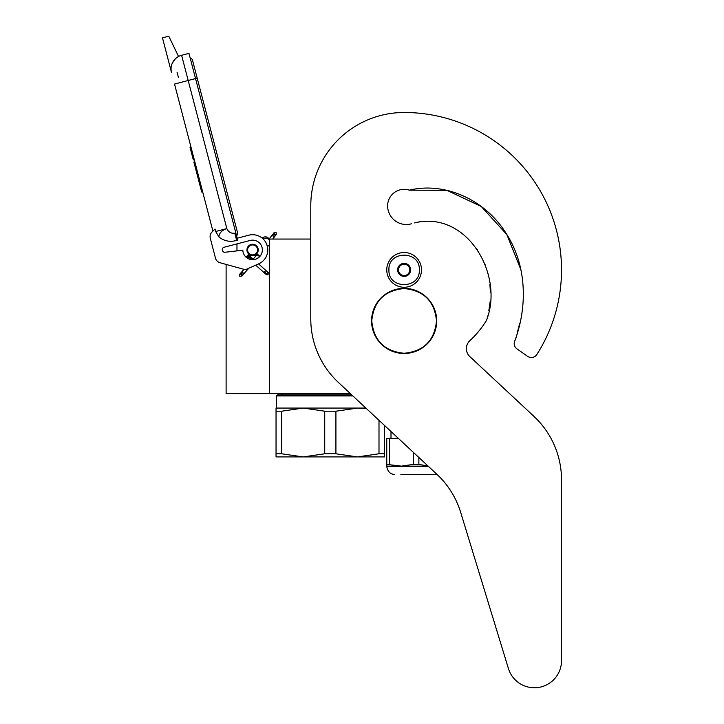<?xml version="1.0" encoding="UTF-8"?>
<svg xmlns="http://www.w3.org/2000/svg" width="724" height="724" viewBox="0 0 724 724"><rect width="100%" height="100%" fill="white"/><g stroke="black" fill="none" stroke-linecap="round" stroke-linejoin="round"><path stroke-width="1.09" d="M350.389 393.63L269.527 393.63L269.527 239.056L310.777 239.056L310.777 205.842L310.777 318.931A86.844 86.844 0 0 0 338.398 382.444L436.862 474.265A86.844 86.844 0 0 1 460.681 512.384L508.438 668.596A27.141 27.141 0 0 0 561.525 660.659L561.525 479.858A86.844 86.844 0 0 0 533.914 416.345L469.831 356.588A10.851 10.851 0 0 1 469.849 340.696A96.609 96.609 0 0 0 485.894 321.347A10.851 10.851 0 0 0 487.134 318.578L487.813 315.836L487.134 318.578C503.551 273.428 466.392 210.078 414.517 222.92L420.345 221.635L414.517 222.92M226.114 264.423L226.114 393.63L269.527 393.63M252.595 255.445A5.539 5.539 0 0 1 247.065 249.916A5.539 5.539 0 0 1 252.595 244.377A5.539 5.539 0 0 1 258.133 249.916A5.539 5.539 0 0 1 252.595 255.445M268.387 239.056L269.527 239.056M236.965 250.884L236.965 243.898M388.933 269.889C387.992 250.278 420.273 250.278 419.332 269.889C420.273 289.491 387.992 289.491 388.933 269.889M386.761 269.889A17.367 17.367 0 0 1 404.128 252.513A17.367 17.367 0 0 1 421.504 269.889A17.367 17.367 0 0 1 404.128 287.256A17.367 17.367 0 0 1 386.761 269.889A17.367 17.367 0 0 1 404.128 252.513A17.367 17.367 0 0 1 421.504 269.889A17.367 17.367 0 0 1 404.128 287.256A17.367 17.367 0 0 1 386.761 269.889M410.644 269.889A6.516 6.516 0 0 1 404.128 276.396A6.516 6.516 0 0 1 397.621 269.889A6.516 6.516 0 0 1 404.128 263.373A6.516 6.516 0 0 1 410.644 269.889M398.272 270.586L397.865 269.889L398.653 268.514A5.647 5.647 0 0 1 400.209 265.826L400.996 264.459L402.58 264.459A5.647 5.647 0 0 1 405.684 264.459L407.268 264.459L408.055 265.826A5.647 5.647 0 0 1 409.603 268.514L410.399 269.889L409.992 270.595M398.272 269.183L398.653 268.514A5.647 5.647 0 0 0 400.209 273.943L400.589 274.604M400.996 275.31L400.209 273.943A5.647 5.647 0 0 0 402.58 275.31L400.996 275.31M401.811 275.31L402.58 275.31A5.647 5.647 0 0 0 405.684 275.31L406.454 275.31M407.268 275.31L405.684 275.31A5.647 5.647 0 0 0 408.055 273.943L407.268 275.31M407.675 274.613L408.055 273.943A5.647 5.647 0 0 0 409.603 268.514L409.992 269.183M400.589 265.165L400.209 265.826A5.647 5.647 0 0 1 402.58 264.459L401.811 264.459M406.454 264.459L405.684 264.459A5.647 5.647 0 0 1 408.055 265.826L407.675 265.165M239.762 276.269L241.753 276.152L241.635 274.161L239.644 274.278L239.762 276.269M258.468 255.237C257.138 253.988 257.174 253.952 258.568 255.119C259.898 256.368 259.862 256.405 258.468 255.237C257.138 253.988 257.174 253.952 258.568 255.119C259.898 256.368 259.862 256.405 258.468 255.237C257.138 253.988 257.174 253.952 258.568 255.119C259.898 256.368 259.862 256.405 258.468 255.237C257.138 253.988 257.174 253.952 258.568 255.119C259.898 256.368 259.862 256.405 258.468 255.237L247.635 255.608M251.056 257.264L247.934 255.255M250.323 256.604L248.142 254.984M249.554 255.925L248.26 254.821M248.766 255.219L248.269 254.794M250.214 256.504L247.608 255.409M252.703 258.721L246.938 256.16L247.726 255.509M258.568 255.119L247.029 256.061M252.169 258.251L246.73 256.405M252.685 258.712L246.513 256.685M246.667 256.486L253.056 259.038L246.404 256.848M253.237 259.201L246.395 256.875L246.938 256.16M253.246 259.201L246.477 256.739M255.699 265.165L266.423 274.704L268.007 274.894L268.296 272.586L267.808 272.161L267.518 274.468L264.513 271.79L265.292 271.138M269.527 244.477A4.344 4.344 0 0 1 267.391 246.45L266.486 243.735M264.296 240.214L263.147 238.974A4.344 4.344 0 0 1 269.527 240.44M178.557 56.481L168.773 36.2L162.475 37.847L171.516 72.509A14.109 14.109 120.3 0 1 181.606 55.286L188.964 53.368L195.543 78.572L188.186 80.491L226.838 228.585C228.377 232.042 231.028 233.599 234.784 233.246L236.657 240.431L237.707 240.151L195.543 78.572L197.19 78.147L192.53 60.291A3.24 3.24 0 0 0 190.159 57.956A3.24 3.24 0 0 1 192.53 60.291A3.24 3.24 0 0 0 190.159 57.956M179.787 82.69L174.529 84.056L212.91 231.101L212.014 231.979A6.516 6.516 0 0 0 210.295 238.259L215.471 258.115A6.516 6.516 0 0 0 220.051 262.758L245.427 269.735L258.776 263.798A15.195 15.195 0 0 0 266.939 244.893A15.195 15.195 0 0 0 248.757 235.209L237.21 238.223M248.757 235.209L248.133 235.372M222.377 250.169A2.389 2.389 0 0 1 224.078 247.255L250.133 240.458A9.765 9.765 0 0 1 262.206 248.16A9.765 9.765 0 0 1 253.626 259.626A9.765 9.765 0 0 1 242.83 250.214L225.037 252.251A2.389 2.389 0 0 1 222.458 250.477L222.377 250.169M210.295 238.259L215.471 258.115M236.657 240.431C230.096 242.278 224.196 241.137 218.947 236.992L215.689 231.499L215.037 229.001L212.014 231.979M175.317 58.843L172.348 63.051M266.866 244.694L267.038 245.183M267.247 245.87L267.391 246.45M262.921 238.757L263.12 238.947A4.344 4.344 0 0 1 264.586 238.259M215.689 231.499L226.838 228.585C221.743 230.295 219.119 233.092 218.947 236.992M269.129 239.056A4.344 4.344 0 0 0 262.242 238.169A4.344 4.344 0 0 1 269.129 239.056L274.106 232.63L276.088 232.377L276.351 234.35L274.369 234.612L274.106 232.63M194.819 161.778L193.869 162.031L195.887 169.742L196.828 169.488M200.702 184.321L199.752 184.566L195.887 169.742M202.639 191.733L201.688 191.987L199.752 184.566M194.955 162.294L194.005 162.547M190.982 147.081L190.032 147.325L193.326 159.932L194.267 159.678M177.045 72.183L178.457 77.586M231.173 215.118L232.829 214.684L237.49 232.54A3.24 3.24 0 0 1 236.558 235.734A3.24 3.24 0 0 0 237.49 232.54A3.24 3.24 0 0 1 236.558 235.734M256.721 252.73A4.996 4.996 0 0 0 255.418 245.789A4.996 4.996 0 0 0 248.477 247.092A4.996 4.996 0 0 0 249.78 254.034A4.996 4.996 0 0 0 256.721 252.73M257.074 252.975A5.43 5.43 0 0 0 255.662 245.436A5.43 5.43 0 0 0 248.115 246.848A5.43 5.43 0 0 0 249.536 254.396A5.43 5.43 0 0 0 257.074 252.975M257.255 253.101A5.647 5.647 0 0 0 255.78 245.255A5.647 5.647 0 0 0 247.934 246.73A5.647 5.647 0 0 0 249.409 254.567A5.647 5.647 0 0 0 257.255 253.101M384.589 425.522L384.589 456.916L357.457 456.916L335.918 453.785L324.723 453.785L324.723 411.205L303.184 408.065L357.457 408.065L335.918 411.205L324.723 411.205M351.674 394.824L277.672 394.824L276.586 395.91L352.832 395.91M276.043 408.065L303.184 408.065L281.645 411.205L276.043 411.205L276.043 408.065M365.873 408.065L357.457 408.065L366.498 408.644M384.589 453.785L378.996 453.785L357.457 456.916L276.043 456.916L276.043 411.205L276.043 453.785L281.645 453.785L281.645 411.205M378.996 453.785L378.996 420.3M324.723 453.785L303.184 456.916L281.645 453.785M335.918 453.785L335.918 411.205M400.879 474.392L436.997 474.392L400.879 474.392M428.146 466.138L386.761 466.138L386.761 464.392L401.422 466.138L413.277 464.392L413.277 452.274M400.879 466.138L397.25 465.912M386.761 464.392L386.761 438.355L389.566 438.355L389.566 464.392M398.354 438.355L389.566 438.355M413.277 464.392L418.87 464.392L428.047 466.048M418.87 464.392L418.87 457.487M520.927 269.871L506.9 234.639L481.315 206.512L447.034 190.376L409.268 190.159A16.498 16.498 0 0 0 387.63 205.842A18.67 18.67 0 0 0 411.377 223.807A18.67 18.67 0 0 1 387.63 205.842M520.909 269.79L506.863 234.585L481.279 206.494L447.016 190.376L409.268 190.159C446.292 181.38 485.759 200.946 505.642 232.657C526.601 264.197 527.85 305.275 515.036 340.361L516.248 337.402L515.036 340.361A6.516 6.516 0 0 0 516.972 348.896L527.615 356.344A6.516 6.516 0 0 0 536.837 354.516A157.398 157.398 0 0 0 404.128 112.492A93.351 93.351 0 0 0 310.777 205.842M516.927 334.669L518.438 328.026L516.927 334.669M518.755 326.886L519.714 323.51L518.755 326.886M521.488 315.963L522.031 312.678L521.488 315.963M488.827 310.714L490.112 301.754L488.827 310.714M490.419 292.333L489.913 284.623L490.419 292.333M485.533 265.844L485.035 264.504L485.533 265.844M477.559 250.006L476.573 248.558L477.559 250.006M433.377 221.435L432.147 221.309L433.377 221.435M516.972 348.896L527.615 356.344M469.831 356.588A10.851 10.851 0 0 1 469.849 340.696M561.525 660.659L561.525 479.858M460.681 512.384L508.438 668.596M371.765 320.904C373.684 301.247 384.471 290.46 404.128 288.541C423.784 290.46 434.572 301.247 436.5 320.904C434.572 340.561 423.784 351.348 404.128 353.267C384.471 351.348 373.684 340.561 371.765 320.904M371.566 320.904A32.562 32.562 0 0 1 404.128 288.342A32.562 32.562 0 0 1 436.699 320.904A32.562 32.562 0 0 1 404.128 353.466A32.562 32.562 0 0 1 371.566 320.904A32.562 32.562 0 0 1 404.128 288.342A32.562 32.562 0 0 1 436.699 320.904A32.562 32.562 0 0 0 404.128 288.342A32.562 32.562 0 0 0 371.566 320.904M241.753 276.152L242.06 273.681L240.069 273.799L244.024 269.346M242.929 272.704C244.25 273.953 244.223 273.998 242.821 272.821C241.499 271.572 241.535 271.536 242.929 272.704M263.961 272.514L264.513 271.79M265.934 274.269L267.518 274.468M171.516 72.509A14.109 14.109 120.3 0 1 181.606 55.286L188.186 80.491L174.529 84.056M234.784 233.246L235.834 232.974M272.731 239.056L275.953 234.866L273.98 235.119L273.717 233.146M273.183 236.16C274.658 237.219 274.686 237.182 273.274 236.024C271.799 234.956 271.772 235.001 273.183 236.16M428.617 466.573L386.761 466.573C387.783 471.704 390.381 474.311 394.58 474.392M239.644 274.278L240.069 273.799M242.178 275.672L248.794 268.233M257.663 258.269L259.572 256.115M253.138 259.111L257.463 254.242M248.269 254.776L253.708 259.617M258.531 263.907L267.808 272.161M246.395 256.884L248.549 258.803M237.49 232.54L192.53 60.291M275.953 234.866L276.351 234.35M282.867 393.63L280.93 394.824L282.867 393.63M276.586 395.91L276.586 408.065L276.586 395.91L277.672 394.824M390.996 431.495L390.996 438.355"/></g></svg>
